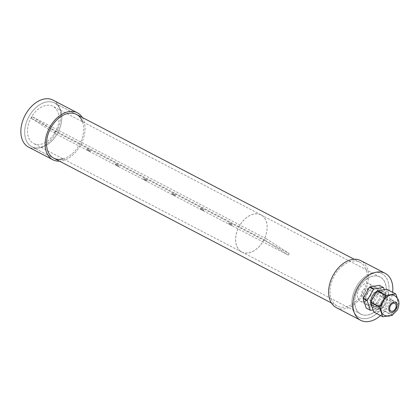 <?xml version="1.0" encoding="UTF-8"?>
<svg xmlns="http://www.w3.org/2000/svg" width="420" height="420" viewBox="0 0 420 420"><rect width="100%" height="100%" fill="white"/><g stroke="black" fill="none" stroke-linecap="round" stroke-linejoin="round"><path stroke-width="0.32" stroke-dasharray="2.1 1.58" d="M392.774 314.732L398.937 304.012L390.028 299.366L383.681 310.401L392.59 315.047M376.189 306.495L380.237 308.606L386.584 297.57L382.536 295.459L376.189 306.495A13.12 8.804 117.5 0 1 375.879 306.742L366.466 308.243M392.28 315.294L383.371 310.648L373.957 312.149M387.324 316.082L391.314 315.446M373.055 309.95L379.927 308.852L375.879 306.742M395.929 294.074L387.019 289.427L390.091 298.961L399 303.608L397.152 297.859M383.581 287.632L379.528 285.516L382.599 295.055L386.647 297.166L384.237 289.674M386.584 297.57A13.12 8.804 117.5 0 0 386.647 297.166M379.927 308.852A13.12 8.804 117.5 0 0 380.237 308.606M381.455 301.828A8.006 5.376 117.5 0 0 380.625 291.811A8.006 5.376 117.5 0 0 372.162 296.425A8.006 5.376 117.5 0 0 373.223 306.012A8.006 5.376 117.5 0 0 381.455 301.828M382.536 295.459A13.12 8.804 117.5 0 0 382.599 295.055M398.937 304.012A13.12 8.804 117.5 0 0 398.995 303.629M384.148 315.189A11.088 7.439 117.5 0 0 395.876 308.789A11.088 7.439 117.5 0 0 394.396 295.517M390.028 299.366A13.12 8.804 117.5 0 0 390.091 298.961M367.217 294.147A4.31 2.893 117.5 0 0 366.77 288.755A4.31 2.893 117.5 0 0 362.208 291.239A4.31 2.893 117.5 0 0 362.78 296.399A4.31 2.893 117.5 0 0 367.217 294.147M370.351 296.163A9.854 6.615 117.5 0 0 369.332 283.836A9.854 6.615 117.5 0 0 358.911 289.517A9.854 6.615 117.5 0 0 360.218 301.313A9.854 6.615 117.5 0 0 370.351 296.163M378.452 300.389A9.854 6.615 117.5 0 0 377.433 288.062A9.854 6.615 117.5 0 0 367.012 293.743A9.854 6.615 117.5 0 0 368.319 305.54A9.854 6.615 117.5 0 0 378.452 300.389M382.263 302.248A8.006 5.376 117.5 0 0 381.439 292.236A8.006 5.376 117.5 0 0 372.971 296.851A8.006 5.376 117.5 0 0 374.031 306.437A8.006 5.376 117.5 0 0 382.263 302.248M371.942 306.49A9.424 6.326 117.5 0 0 373.375 307.692A9.424 6.326 117.5 0 0 383.066 302.768A9.424 6.326 117.5 0 0 382.095 290.976A9.424 6.326 117.5 0 0 376.856 291.354M385.697 304.138A9.424 6.326 117.5 0 0 384.725 292.352A9.424 6.326 117.5 0 0 374.761 297.785A9.424 6.326 117.5 0 0 376.01 309.062A9.424 6.326 117.5 0 0 385.697 304.138M383.371 310.648A13.12 8.804 117.5 0 0 383.681 310.401M263.23 241.059A20.942 14.054 117.5 0 0 261.072 214.867A20.942 14.054 117.5 0 0 238.922 226.936A20.942 14.054 117.5 0 0 241.7 252.005A20.942 14.054 117.5 0 0 263.23 241.059M263.198 241.038A20.885 14.012 117.5 0 0 261.041 214.919A20.885 14.012 117.5 0 0 238.959 226.958A20.885 14.012 117.5 0 0 241.731 251.953A20.885 14.012 117.5 0 0 263.198 241.038M382.289 303.156A20.942 14.054 117.5 0 0 380.131 276.964A20.942 14.054 117.5 0 0 357.982 289.034A20.942 14.054 117.5 0 0 360.759 314.102A20.942 14.054 117.5 0 0 382.289 303.156A20.942 14.054 117.5 0 0 380.131 276.964A20.942 14.054 117.5 0 0 357.982 289.034A20.942 14.054 117.5 0 0 360.759 314.102A20.942 14.054 117.5 0 0 382.289 303.156M382.258 303.135A20.885 14.012 117.5 0 0 380.1 277.016A20.885 14.012 117.5 0 0 358.019 289.055A20.885 14.012 117.5 0 0 360.785 314.05A20.885 14.012 117.5 0 0 382.258 303.135M82.514 121.737A24.638 16.532 -62.5 0 1 79.039 145.247A24.638 16.532 -62.5 0 1 63.142 158.881M57.173 133.844A24.638 16.532 -62.5 0 1 31.841 146.722A24.638 16.532 -62.5 0 1 28.576 117.227A24.638 16.532 -62.5 0 1 54.632 103.026A24.638 16.532 -62.5 0 1 57.173 133.844A24.638 16.532 117.5 0 0 54.632 103.026A24.638 16.532 117.5 0 0 28.576 117.227A24.638 16.532 117.5 0 0 31.841 146.722A24.638 16.532 117.5 0 0 57.173 133.844M82.283 117.448A26.486 17.777 -62.5 0 1 80.084 145.924A26.486 17.777 -62.5 0 1 59.493 161.144M53.057 100.123A26.486 17.777 -62.5 0 1 55.787 133.25A26.486 17.777 -62.5 0 1 28.555 147.095M377.48 289.937A9.854 6.615 117.5 0 0 375.002 286.792A9.854 6.615 117.5 0 0 364.581 292.472A9.854 6.615 117.5 0 0 365.888 304.274A9.854 6.615 117.5 0 0 374.745 300.983A9.854 6.615 117.5 0 0 377.48 289.937M379.911 291.202A9.854 6.615 -62.5 0 1 377.176 302.248A9.854 6.615 -62.5 0 1 368.319 305.54A9.854 6.615 -62.5 0 1 367.012 293.743A9.854 6.615 -62.5 0 1 377.433 288.062A9.854 6.615 -62.5 0 1 379.911 291.202M342.641 265.692A24.638 16.532 117.5 0 0 330.267 287.731A24.638 16.532 117.5 0 0 337.181 305.975A24.638 16.532 117.5 0 0 363.237 291.774A24.638 16.532 117.5 0 0 359.971 262.279A24.638 16.532 117.5 0 0 342.641 265.692M364.513 277.095A24.638 16.532 117.5 0 0 352.139 299.14A24.638 16.532 117.5 0 0 359.048 317.383A24.638 16.532 117.5 0 0 385.103 303.177A24.638 16.532 117.5 0 0 381.838 273.688A24.638 16.532 117.5 0 0 364.513 277.095M336.326 307.613A26.486 17.777 117.5 0 0 364.334 292.346A26.486 17.777 117.5 0 0 360.827 260.642M380.51 315.567A26.486 17.777 117.5 0 0 392.632 292.32M229.462 223.041L232.281 224.6L229.462 223.041M201.117 208.257L203.931 209.811L201.117 208.257M172.767 193.473L175.586 195.027L172.767 193.473M144.422 178.689L147.236 180.243L144.422 178.689M116.072 163.905L118.892 165.459L116.072 163.905M87.728 149.121L90.542 150.675L87.728 149.121M266.264 238.754L289.259 253.554L55.193 131.476L32.198 116.676L266.264 238.754L265.346 240.356L31.279 118.277L54.275 133.072L288.341 255.155L289.259 253.554M55.193 131.476L54.275 133.072M32.198 116.676L31.279 118.277M288.341 255.155L265.346 240.356M55.083 132.5A20.942 14.054 117.5 0 0 52.92 106.302A20.942 14.054 117.5 0 0 30.776 118.377A20.942 14.054 117.5 0 0 33.547 143.446A20.942 14.054 117.5 0 0 55.083 132.5M384.379 304.5A24.638 16.532 117.5 0 0 381.838 273.688A24.638 16.532 117.5 0 0 355.782 287.889A24.638 16.532 117.5 0 0 359.048 317.383A24.638 16.532 117.5 0 0 384.379 304.5M229.299 224.249L230.832 225.236L229.299 224.249M229.262 223.645L231.914 225.241L229.262 223.645M200.949 209.465L202.482 210.452L200.949 209.465M200.917 208.861L203.564 210.452L200.917 208.861M172.604 194.68L174.137 195.667L172.604 194.68M172.567 194.077L175.219 195.667L172.567 194.077M144.254 179.897L145.787 180.884L144.254 179.897M144.223 179.293L146.869 180.884L144.223 179.293M115.91 165.113L117.442 166.1L115.91 165.113M115.873 164.504L118.524 166.1L115.873 164.504M87.559 150.328L89.093 151.316L87.559 150.328M87.528 149.72L90.174 151.316L87.528 149.72M362.78 296.399L390.925 311.078M366.77 288.755L394.916 303.434M360.218 301.313L365.888 304.274M369.332 283.836L375.002 286.792M373.223 306.012L374.031 306.437M380.625 291.811L381.439 292.236M373.375 307.692L376.01 309.062M382.095 290.976L384.725 292.352M241.7 252.005L33.547 143.446M261.072 214.867L52.92 106.302M241.731 251.953L360.785 314.05M261.041 214.919L380.1 277.016M76.498 114.434L54.632 103.026L76.498 114.434M53.708 158.13L31.841 146.722L53.708 158.13M337.181 305.975L331.401 302.962M359.971 262.279L354.186 259.266M229.073 222.758L228.706 223.398C228.275 224.217 232.097 226.212 231.914 225.241L232.281 224.6M200.728 207.974L200.361 208.609C199.93 209.433 203.753 211.423 203.564 210.452L203.931 209.811M172.379 193.184L172.011 193.825C171.581 194.649 175.403 196.639 175.219 195.667L175.586 195.027M144.034 178.4L143.666 179.041C143.236 179.86 147.058 181.855 146.869 180.884L147.236 180.243M115.684 163.616L115.316 164.257C114.886 165.076 118.708 167.071 118.524 166.1L118.892 165.459M87.339 148.832L86.972 149.473C86.541 150.292 90.363 152.287 90.174 151.316L90.542 150.675"/><path stroke-width="0.63" d="M391.314 315.446L392.28 315.294A13.12 8.804 117.5 0 0 392.59 315.047L392.774 314.732M373.711 311.992L370.639 302.453L379.549 307.104L382.62 316.638L373.711 311.992A13.12 8.804 117.5 0 0 373.957 312.149L382.867 316.796L387.324 316.082M366.219 308.086L363.148 298.546L367.201 300.662L370.267 310.196L366.219 308.086A13.12 8.804 117.5 0 0 366.466 308.243L370.514 310.354L373.055 309.95M377.055 291.013L385.964 295.659L379.617 306.7L370.708 302.054L377.055 291.013A13.12 8.804 117.5 0 1 377.36 290.771L386.778 289.27L395.687 293.916L386.269 295.418L377.36 290.771M369.563 287.107L373.611 289.217L367.264 300.258L363.216 298.142L369.563 287.107A13.12 8.804 117.5 0 1 369.868 286.86L379.286 285.358L383.334 287.474L373.921 288.976L369.868 286.86M397.152 297.859L395.929 294.074A13.12 8.804 117.5 0 0 395.687 293.916M384.237 289.674L383.581 287.632A13.12 8.804 117.5 0 0 383.334 287.474M373.921 288.976A13.12 8.804 117.5 0 0 373.611 289.217M367.264 300.258A13.12 8.804 117.5 0 0 367.201 300.662M363.216 298.142A13.12 8.804 117.5 0 0 363.148 298.546M386.269 295.418A13.12 8.804 117.5 0 0 385.964 295.659M379.617 306.7A13.12 8.804 117.5 0 0 379.549 307.104M383.754 314.958A11.088 7.439 117.5 0 0 384.148 315.189C387.062 316.171 388.925 316.412 389.739 315.919L392.522 314.874L397.199 310.17C400.244 303.524 399.31 298.641 394.401 295.522A11.088 7.439 117.5 0 0 382.835 301.623A11.088 7.439 117.5 0 0 383.754 314.958M370.708 302.054A13.12 8.804 117.5 0 0 370.639 302.453M395.356 308.826A4.31 2.893 117.5 0 0 394.916 303.434A4.31 2.893 117.5 0 0 390.353 305.918A4.31 2.893 117.5 0 0 390.925 311.078A4.31 2.893 117.5 0 0 395.356 308.826M376.856 291.354A9.424 6.326 117.5 0 0 371.942 306.49M63.142 158.881A24.638 16.532 -62.5 0 1 53.708 158.13A24.638 16.532 -62.5 0 1 50.442 128.636A24.638 16.532 -62.5 0 1 76.498 114.434A24.638 16.532 -62.5 0 1 82.514 121.737M59.493 161.144A26.486 17.777 -62.5 0 1 52.852 159.768A26.486 17.777 -62.5 0 1 49.345 128.063A26.486 17.777 -62.5 0 1 77.354 112.796A26.486 17.777 -62.5 0 1 82.283 117.448M52.852 159.768L28.555 147.095A26.486 17.777 -62.5 0 1 25.048 115.39A26.486 17.777 -62.5 0 1 53.057 100.123L77.354 112.796M392.632 292.32A26.486 17.777 117.5 0 0 385.124 273.315L360.827 260.642A26.486 17.777 117.5 0 0 342.2 264.311A26.486 17.777 117.5 0 0 328.897 288.005A26.486 17.777 117.5 0 0 336.326 307.613L360.628 320.287A26.486 17.777 117.5 0 0 380.51 315.567M385.124 273.315A26.486 17.777 117.5 0 0 366.497 276.98A26.486 17.777 117.5 0 0 353.194 300.673A26.486 17.777 117.5 0 0 360.628 320.287M390.159 312.055A5.544 3.722 117.5 0 0 397.016 306.6A5.544 3.722 117.5 0 0 391.587 303.109A5.544 3.722 117.5 0 0 390.159 312.055M53.708 158.13L331.401 302.962M76.498 114.434L354.186 259.266"/></g></svg>
